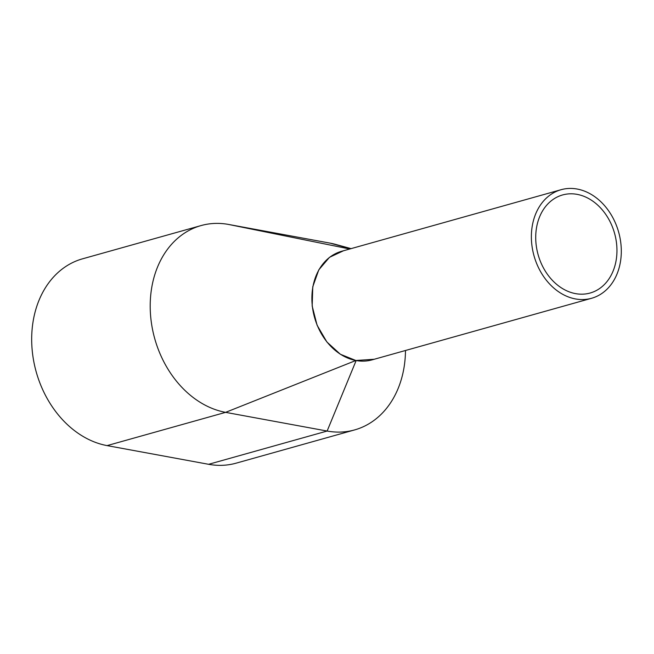 <?xml version="1.0" encoding="UTF-8"?>
<svg xmlns="http://www.w3.org/2000/svg" width="654" height="654" viewBox="0 0 654 654"><rect width="100%" height="100%" fill="white"/><g stroke="black" fill="none" stroke-linecap="round" stroke-linejoin="round"><path stroke-width="0.98" d="M561.107 189.701L341.625 251.283A56.391 43.949 74.3 0 0 311.893 297.3A56.391 43.949 74.3 0 0 372.093 359.863L591.568 298.281A56.391 43.949 74.3 0 0 621.3 252.272A56.391 43.949 74.3 0 0 561.107 189.701A56.391 43.949 74.3 0 0 531.375 235.718A56.391 43.949 74.3 0 0 591.568 298.281M535.724 236.519A50.93 39.69 74.3 0 0 590.096 293.033A50.93 39.69 74.3 0 0 616.951 251.471A50.93 39.69 74.3 0 0 562.579 194.957A50.93 39.69 74.3 0 0 535.724 236.519M351.067 248.634L335.715 244.424A96.408 75.136 74.3 0 0 330.082 243.133L228.557 224.445A96.408 75.136 74.3 0 0 201.04 225.581L82.518 258.829A96.408 75.136 74.3 0 0 32.7 354.779A96.408 75.136 74.3 0 0 107.084 445.611L208.618 464.299A96.408 75.136 74.3 0 0 236.135 463.163L354.656 429.907A96.408 75.136 74.3 0 0 405.488 350.495M201.04 225.581A96.408 75.136 74.3 0 0 151.221 321.523A96.408 75.136 74.3 0 0 225.605 412.355L327.131 431.043A96.408 75.136 74.3 0 0 354.656 429.907M343.538 250.744L329.485 257.324L318.784 269.857L312.767 286.787L312.179 306.031L317.084 325.218L326.877 341.977L340.35 354.247L355.85 360.501L225.605 412.355L107.084 445.611M349.743 249.002L228.557 224.445M350.748 248.724L330.082 243.133M374.243 359.259L355.85 360.501M356.144 360.558L327.131 431.043L208.618 464.299"/></g></svg>
